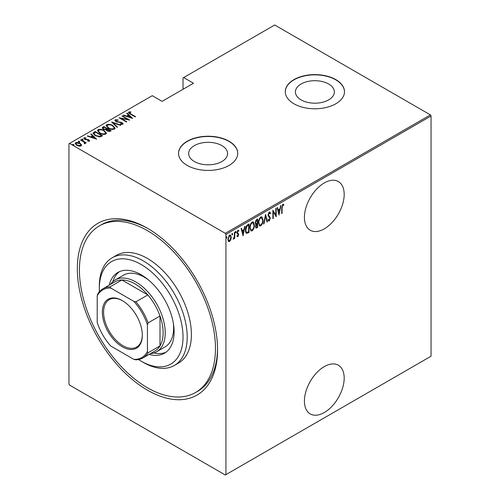 <?xml version="1.0" encoding="UTF-8"?>
<svg xmlns="http://www.w3.org/2000/svg" width="500" height="500" viewBox="0 0 500 500"><rect width="100%" height="100%" fill="white"/><g stroke="black" fill="none" stroke-linecap="round" stroke-linejoin="round"><path stroke-width="0.75" d="M147.444 228.25L147.444 228.25A99.156 57.25 60 0 1 217.556 349.688A99.156 57.25 60 0 1 147.444 390.175A99.156 57.25 60 0 1 77.331 268.731A99.156 57.25 60 0 1 147.444 228.25M195.544 392.519A96.2 55.538 -120 0 0 210.287 315.438A96.2 55.538 -120 0 0 147.444 230.662A96.2 55.538 -120 0 0 99.344 225.9A96.2 55.538 -120 0 0 84.6 302.987A96.2 55.538 -120 0 0 147.444 387.756A96.2 55.538 -120 0 0 195.544 392.519L197.638 391.312A96.2 55.538 -120 0 0 217.55 348.469M324.3 366.606A28.119 16.238 120 0 0 305.931 391.388A28.119 16.238 120 0 0 310.244 413.919A28.119 16.238 120 0 0 324.3 412.525A28.119 16.238 120 0 0 342.669 387.75A28.119 16.238 120 0 0 338.363 365.219A28.119 16.238 120 0 0 324.3 366.606M324.3 182.931A28.119 16.238 120 0 0 305.931 207.712A28.119 16.238 120 0 0 310.244 230.244A28.119 16.238 120 0 0 324.3 228.85A28.119 16.238 120 0 0 342.669 204.075A28.119 16.238 120 0 0 338.363 181.544A28.119 16.238 120 0 0 324.3 182.931M194.369 161.519A19.475 11.244 0 0 0 215.594 163.956A19.475 11.244 0 0 0 227.619 153.569A19.475 11.244 0 0 0 221.912 145.619A19.475 11.244 0 0 0 200.688 143.181A19.475 11.244 0 0 0 188.663 153.569A19.475 11.244 0 0 0 194.369 161.519M301.112 99.894A19.475 11.244 0 0 0 322.337 102.331A19.475 11.244 0 0 0 334.356 91.944A19.475 11.244 0 0 0 328.656 83.994A19.475 11.244 0 0 0 307.431 81.556A19.475 11.244 0 0 0 295.406 91.944A19.475 11.244 0 0 0 301.112 99.894M293.95 103.787A29.6 17.087 0 0 0 326.206 107.487A29.6 17.087 0 0 0 344.481 91.7A29.6 17.087 0 0 0 335.812 79.619A29.6 17.087 0 0 0 303.556 75.912A29.6 17.087 0 0 0 285.281 91.7A29.6 17.087 0 0 0 293.95 103.787M344.481 91.825A29.6 17.087 0 0 0 335.812 79.862A29.6 17.087 0 0 0 303.65 76.131A29.6 17.087 0 0 0 285.281 91.825M187.213 165.413A29.6 17.087 0 0 0 219.469 169.119A29.6 17.087 0 0 0 237.738 153.331A29.6 17.087 0 0 0 229.069 141.244A29.6 17.087 0 0 0 196.812 137.544A29.6 17.087 0 0 0 178.544 153.331A29.6 17.087 0 0 0 187.213 165.413M237.738 153.45A29.6 17.087 0 0 0 229.069 141.488A29.6 17.087 0 0 0 196.912 137.756A29.6 17.087 0 0 0 178.544 153.45M225.931 474.637L225.3 475L69.588 385.1L68.956 384.012L68.956 143.781L69.588 143.419L225.3 233.325L430.412 114.9L431.044 115.988L431.044 356.219L225.931 474.637L225.931 234.412L225.3 233.325M230.837 239.744L229.594 241.488L228.35 241.188L227.9 239.244L229.594 235.087L230.475 235.012L231.281 237.294L230.837 239.744L230.487 239.544M228.719 241.55L228.35 241.188M234.756 232.213L234.756 238.394L234.381 238.612L234.381 237.7L233.162 239.213L234.306 236.675L234.381 232.431L234.756 232.213M237.938 235.9L237.444 236.469L237.862 236.713L237.013 236.325L237.275 235.637L237.875 235.944L238.325 234.85L237.013 232.587L237.963 230.256L238.894 230.556L238.631 231.281L237.975 231.006L237.387 232.344L238.706 234.606L237.862 236.713L237.013 236.325M237.275 235.637L237.875 235.944M238.219 234.356L237.162 233.456M238.594 230.231L238.894 230.556L238.475 230.312L238.25 230.938M238.631 231.281L237.425 230.869M236.969 232.1L238.556 233.738L238.137 233.494L238.287 234.363L238.706 234.606M248.612 231.806L248.612 232.188L246.356 233.188L246.775 233.431C245.794 232.925 245.362 231.838 245.463 230.156C245.287 228.031 246.025 226.231 247.688 224.75L249.031 223.975L249.031 232.431L246.438 233.319M255.487 224.256L256 224.513L255.138 222.85L256.512 219.656L257.675 218.981L257.675 227.444L256.006 228.081L255.512 226.594L256 224.513L255.669 224.412M265.562 214.431L267.444 221.806L267.031 222.037L265.519 216.088L264 223.787L263.594 224.025L265.562 214.431M275.8 208.519L276.175 208.3L276.175 216.762L273.263 211.775L273.263 218.444L272.887 218.656L272.887 210.2L275.8 215.169L275.8 208.519M282.094 207.719L282.094 213.344L281.719 213.562L281.719 207.85L282.731 204.3L283.781 204.669L283.556 205.45L282.7 205.181L282.094 207.719L281.719 207.5M283.375 204.288L283.781 204.669L283.363 204.425L283.144 205.188M283.556 205.45L282.7 205.181M431.044 115.988L225.931 234.412M279.088 215.081L277.113 207.763L277.525 207.525L278.125 209.887L279.956 208.831L280.556 205.775L280.963 205.538L278.962 215.006M269.462 219.938L268.8 220.75L269.219 220.994L268.1 220.206L268.45 219.488L269.269 220.1L269.881 218.669L268.006 215.094L269.231 212.094L269.875 212.056L270.544 213.188L270.175 213.825L269.225 212.963L268.381 214.887L270.019 217.269L270.256 218.419L269.219 220.994L268.663 221.019M268.806 212.725L269.637 212.956L268.469 213.038M268.694 219.913L269.269 220.1M263.025 220.087C263.156 222.231 262.413 224.15 260.8 225.856L259.625 225.938L258.519 222.731C258.394 220.581 259.144 218.669 260.769 216.981L261.913 216.9L263.025 220.087L262.638 219.862M254.387 225.075C254.513 227.219 253.775 229.137 252.162 230.844L250.987 230.925L249.881 227.719C249.756 225.569 250.5 223.656 252.125 221.969L253.269 221.887L254.387 225.075L254 224.85M243.119 235.844L241.144 228.525L241.556 228.287L242.156 230.656L243.988 229.6L244.587 226.537L244.994 226.306L242.994 235.775M235.375 231.269L236.169 231.994L235.794 232.919L235.419 232.431L235.794 231.506L236.169 231.994L235.794 231.506M231.9 233.275L232.694 234L232.319 234.925L231.944 234.438L232.319 233.512L232.694 234L232.319 233.512M226.262 236.525L227.056 237.256L226.681 238.175L226.306 237.688L226.681 236.769L227.056 237.256L226.681 236.769M430.412 114.9L274.7 25L183.025 77.925L183.025 89.288M80.113 143.8L81.562 145.156L81.206 145.9L79.081 146.106L76.731 145.269L75.163 143.431L75.662 142.7C77.3 142.256 78.781 142.456 80.113 143.319L81.7 145.175M80.925 139.775L86.281 142.863L85.113 142.625L85.15 143.625L84.594 143.731L84.237 143.281L84.706 142.95L84.556 143.688L84.106 142.137L80.55 139.987L80.925 139.775L80.925 140.206M85.381 143.244L85.15 143.625M84.706 138.244L84.981 139.075L88.912 139.831L89.475 141.125L87.863 141.175L87.669 140.762L88.831 140.738L88.562 140.062L84.631 139.312L84.038 137.869L85.688 137.75L85.925 138.188L84.706 138.244L84.525 138.994M88.744 141.263L88.562 140.062M83.75 138.294L84.038 137.869L84.038 138.35L84.944 138.156M89.731 140.75L89.475 141.125M93.85 132.312L95.2 131.531L102.525 135.762L100.006 136.912L95.2 135.656L93.019 133.312L93.85 132.312L93.85 132.794L95.2 132.012L95.2 131.531M103.837 126.544L111.169 130.775L110.344 131.25L107.194 130.969L106.119 129.794L103.381 129.206L102.219 127.856L103.837 126.544L104.175 127.219M111.731 121.988L120.931 125.131L120.525 125.369L113.094 122.831L117.494 127.119L117.081 127.356L111.731 122.137M121.969 116.081L122.344 115.862L129.669 120.094L120.981 118.438L126.756 121.769L126.381 121.988L119.056 117.756L127.725 119.406L121.969 116.081M129.431 112.419L130.712 113.863L135.581 116.675L135.206 116.894L130.262 114.038C128.844 113.469 128.325 112.781 128.713 111.969L130.606 111.85L130.944 112.306L129.431 112.419L129.594 113.637M128.4 112.413L128.713 111.969L128.713 112.45L130.606 112.331M69.588 143.419L152.256 95.688L162.094 101.369L193.487 83.244L183.65 77.562M132.581 118.413L123.281 115.319L123.688 115.081L126.638 116.094L128.469 115.037L126.725 113.331L127.131 113.094L132.581 118.413M115.956 120.2L116.35 121.406L122.231 122.631L122.9 124.213L120.538 124.144L120.438 123.681L122.194 123.756L121.881 122.863L115.969 121.613L114.862 120.288L115.213 119.763L118.119 119.931L118.125 120.356L115.956 120.2L115.688 121.1M123.206 123.744L122.9 124.213M122.194 123.756L122.194 124.237L122.194 123.756M112.825 125.55L115.081 128.131L114.481 129.075C112.206 129.669 110.162 129.369 108.35 128.169L106.119 125.581L106.744 124.65C109 124.075 111.025 124.375 112.825 125.55L112.825 126M104.181 130.538L106.444 133.119L105.838 134.062C103.562 134.656 101.519 134.356 99.712 133.162L97.475 130.569L98.106 129.637C100.363 129.062 102.387 129.362 104.181 130.538L104.181 130.988M96.606 139.175L87.312 136.088L87.719 135.85L90.669 136.856L92.5 135.8L90.75 134.1L91.163 133.863L96.606 139.175M81.862 139.606L82.85 139.744L82.85 139.256L83.088 139.825L82.1 139.694L81.862 139.125L82.85 139.256L83.088 139.825M78.388 141.613L79.375 141.75L79.375 141.263L79.612 141.831L78.625 141.7L78.388 141.131L79.375 141.263L79.612 141.831M72.756 144.863L73.737 145L73.737 144.519L73.975 145.087L72.987 144.95L72.756 144.381L73.737 144.519L73.975 145.087M148.5 228.869A96.2 55.538 -120 0 0 101.438 224.694L99.344 225.9M130.606 112.294L130.606 111.85M123.688 115.456L123.688 115.081M126.638 116.469L126.638 116.094M126.756 116.506L128.469 115.519L128.469 115.037M127.031 113.637L127.131 113.094M127.131 113.581L131.95 118.281M127.581 116.412L131.119 117.625L129.025 115.581L127.581 116.788M131.119 118L131.119 117.625M122.344 116.294L122.344 115.862M127.725 119.456L128.556 119.931M120.981 118.869L120.981 118.438M120.156 118.394L120.981 118.556M127.725 119.769L127.725 119.406M114.906 120.544L115.213 119.763M115.213 120.244L116.675 120.081M118.119 120.356L118.119 119.931M115.956 120.681L116.35 121.888M116.35 121.812L116.35 121.406M117.225 122.112L117.225 121.731M120.875 122.513L120.875 122.125M122.206 123.1L122.231 122.631M122.231 123.112L123.15 123.975M121.619 124.356L122.194 124.237M112.263 122.656L113.094 122.938M117.181 127.3L113.094 123.312L113.094 122.831M113.175 126.244L115.056 128.369M106.144 125.838L106.744 124.65M106.744 125.131L108.681 124.769M108.731 128.381L108.731 127.956C110.2 128.912 111.862 129.144 113.713 128.65L114.225 127.819L112.45 125.769C110.988 124.819 109.338 124.588 107.513 125.075L106.962 126.406L108.025 127.975M112.35 129.444L113.713 129.137L114.225 127.819M113.713 129.137L113.713 128.65M106.962 125.919L108.731 127.956M106.938 128.819L107.65 129.225M110.037 130.606L110.75 131.012M102.269 128.106L102.681 127.212M102.681 127.7L103.837 127.025M105.65 129.838L106.938 129.25L106.938 128.769L104.219 127.194L103.663 127.513L103.069 128.15L103.763 128.994L105.812 129.319L106.938 128.769M103.069 128.15L103.4 129.219M108.9 131.556L110.037 131.037L110.037 130.556L107.438 129.35L106.875 129.944L107.55 130.75L110.037 130.556M106.875 129.944L107.188 130.969M109.525 131.337L109.525 130.85M107.55 131.163L107.55 130.75M105.812 129.8L105.812 129.319M103.763 129.406L103.763 128.994M104.531 131.231L106.419 133.356M97.506 130.825L98.106 129.637M98.106 130.119L100.037 129.756M100.087 133.369L100.087 132.944C101.562 133.9 103.219 134.131 105.069 133.644L105.588 132.806L103.812 130.756C102.344 129.806 100.7 129.575 98.869 130.062L98.325 131.394L99.388 132.963M103.706 134.431L105.069 134.125L105.588 132.806M105.069 134.125L105.069 133.644M98.325 130.906L100.087 132.944M95.2 132.012L95.531 132.206M101.4 135.594L102.106 136M93.056 133.569L93.85 132.794M98.863 136.925L101.088 136.206L101.4 135.544L95.575 132.181L93.919 133.637L94.838 135.431M99.531 136.869L99.531 136.381L101.4 135.544M95.581 135.863L95.581 135.438L99.531 136.381M94 133.306L95.581 135.438M87.719 136.225L87.719 135.85M90.669 137.231L90.669 136.856M90.787 137.275L92.5 136.287L92.5 135.8M91.062 134.406L91.163 133.863M91.163 134.344L95.981 139.05M91.613 137.181L95.15 138.387L93.056 136.35L91.613 137.556M95.15 138.763L95.15 138.387M88.831 141.225L88.963 140.544M85.688 138.15L85.688 137.75M84.706 138.725L84.981 139.562M84.981 139.488L84.981 139.075M85.6 139.7L85.6 139.306M86.644 139.8L86.644 139.344M87.938 139.838L87.938 139.438M88.825 140.269L88.912 139.831M88.912 140.312L89.656 140.981M82.85 139.744L83.088 140.312M83.844 141.944L85.113 142.675M85.325 143.463L85.113 142.625M79.375 141.75L79.612 142.319M75.2 143.688L75.662 142.7M75.662 143.188L76.862 142.894M80.113 143.775L80.113 143.319M77.1 145.469L77.1 145.05L80.55 145.519L80.925 144.956L79.731 143.531L76.325 143.081L75.931 144.162L76.588 145.181M80.019 146.188L80.55 146.006L80.925 144.956M80.55 146.006L80.55 145.519M75.931 143.675L77.1 145.05M73.737 145L73.975 145.569M281.719 213.125L282.094 213.344M283.137 205.212L282.569 204.9M277.213 207.7L278.125 209.887M279.837 208.9L279.669 209.756M278.95 213.425L278.775 214.288M279.762 209.812L279.344 209.569L277.9 210.4L279.037 213.475L279.762 209.812L278.319 210.644L279.037 213.475M277.9 210.4L278.319 210.644M275.756 215.144L275.756 216.206M272.887 211.556L273.263 211.775M272.887 218.225L273.263 218.444M272.887 210.5L275.8 215.169M269.656 211.988L270.544 213.188M270.125 212.944L269.931 213.281M268.025 214.681L268.381 214.887M267.962 214.644L268.538 215.625M268.119 215.387L270.019 217.269M269.6 217.031L270.256 218.419M268.8 220.75L268.463 220.844M268.031 219.244L268.85 219.856M265.363 215.037L267.025 221.562L267.444 221.806M265.194 215.9L265.519 216.088M263.675 223.6L264 223.787M261.694 224.013L260.381 225.613L260.8 225.856M260.381 225.613L259.425 225.794M261.694 216.812L262.6 219.475M258.531 222.3L259.781 225.031L260.781 225C262.125 223.625 262.744 222.062 262.65 220.306L261.331 217.537L260.363 217.6L259.475 218.519M258.525 223.106L259.781 225.031M260.363 217.6L260.781 217.838C259.425 219.194 258.794 220.75 258.894 222.512M261.744 217.775L260.781 217.838M257.256 219.225L257.256 220.044M257.256 223.238L257.256 224.056M257.256 226.819L257.675 227.444M257.256 227.2L256.431 227.675L256.85 227.919M256.431 227.675L255.812 227.894M255.094 222.387L255.837 223.475M255.156 222.425L256.256 223.713L257.3 223.212L257.3 220.069L256.881 219.825L255.581 220.769M255.512 226.569L256.163 227.2L257.3 226.794L257.3 224.081L255.888 226.363L256.163 227.2M257.3 224.081L256.881 223.837L255.975 224.5M255.531 226.156L255.888 226.363M256.625 223.988L257.044 224.225M255.481 223.412L256.256 223.713M256.325 220.15L256.744 220.387L255.512 222.631M257.3 220.069L256.744 220.387M253.05 229.006L251.744 230.6L252.162 230.844M251.744 230.6L250.781 230.781M253.056 221.8L253.962 224.462M249.887 227.288L251.144 230.025L252.144 229.988C253.481 228.612 254.106 227.05 254.013 225.294L252.688 222.525L251.725 222.587L250.831 223.506M249.887 228.094L251.144 230.025M251.725 222.587L252.144 222.831C250.787 224.181 250.156 225.738 250.256 227.5M253.106 222.769L252.144 222.831M248.612 224.213L248.612 225.031M248.612 232.188L249.031 232.431M247.738 232.694L248.156 232.938M245.475 230.606L246.612 232.4L248.656 231.781L248.656 225.056L246.9 226.287L245.844 229.938C245.75 231.337 246.137 232.188 247 232.5M248.656 225.056L247.738 225.106L246.131 226.556M245.475 229.725L245.844 229.938M246.481 226.044L246.9 226.287M241.244 228.469L242.156 230.656M243.869 229.669L243.7 230.525M242.975 234.188L242.806 235.05M243.794 230.575L243.375 230.338L241.931 231.169L243.069 234.244L243.794 230.575L242.35 231.412L243.069 234.244M241.931 231.169L242.35 231.412M236.856 235.4L237.456 235.706M237.8 234.112L237.331 233.744L237.8 234.112M238.212 231.038L237.556 230.769M237.037 232.138L237.387 232.344M237.081 232.625L238.137 233.494M235.75 231.756L235.375 232.675M234.338 236.306L234.338 237.675M234.381 238.175L234.756 238.394M233.594 238.419L233.256 238.863M233.212 239.025L233.531 239.213M232.275 233.762L231.9 234.681M230.006 240.369L229.175 241.244L229.594 241.488M229.175 241.244L228.519 241.394M230.263 234.931L230.863 236.881M230.888 237.062L231.281 237.294M227.919 238.812L228.919 240.769L229.594 240.725L230.906 237.506L230.306 235.8L229.175 235.606L228.744 235.981M227.906 239.425L228.919 240.769M229.175 235.606L229.594 235.844L228.281 239.025M230.306 235.8L229.594 235.844M226.637 237.013L226.262 237.938M138.544 359.562A59.2 34.181 -120 0 0 141.163 361.169A59.2 34.181 -120 0 0 183.025 337A59.2 34.181 -120 0 0 141.163 264.5A59.2 34.181 -120 0 0 99.306 288.669A59.2 34.181 -120 0 0 99.388 291.744M143.256 362.381L141.163 361.169L143.256 362.381A62.156 35.888 60 0 0 174.338 365.456L178.525 363.044A62.156 35.888 -120 0 0 188.05 313.231A62.156 35.888 -120 0 0 147.444 258.456A62.156 35.888 -120 0 0 116.363 255.381L112.181 257.794A62.156 35.888 60 0 1 143.256 260.875A62.156 35.888 60 0 1 183.863 315.65A62.156 35.888 60 0 1 174.338 365.456M148.488 279.95A41.438 23.925 -120 0 0 144.306 277.188A41.438 23.925 -120 0 0 123.588 275.138L115.213 279.969A41.438 23.925 60 0 1 135.931 282.019A41.438 23.925 60 0 1 163.006 318.538A41.438 23.925 60 0 1 156.65 351.744A41.438 23.925 60 0 1 150.425 353.631M119.481 271.65A46.619 26.913 -120 0 0 112.756 281.775M109.181 285.163A46.619 26.913 60 0 1 117.856 272.462A46.619 26.913 60 0 1 141.163 274.769A46.619 26.913 60 0 1 171.619 315.85A46.619 26.913 60 0 1 164.475 353.206A46.619 26.913 60 0 1 149.137 354.375M99.306 288.669L99.306 286.25A62.156 35.888 60 0 1 112.181 257.794M153.863 352.969A46.619 26.913 -120 0 0 165.994 352.212M156.65 351.744L165.025 346.912A41.438 23.925 -120 0 0 173.306 322.938M122.331 346.794A28.269 16.319 60 0 1 102.338 312.169A28.269 16.319 60 0 1 122.331 300.631L122.331 300.631A28.269 16.319 60 0 1 142.319 335.25A28.269 16.319 60 0 1 122.331 346.794M122.644 300.819A27.381 15.806 -120 0 0 109.269 299.637A27.381 15.806 -120 0 0 105.069 321.575A27.381 15.806 -120 0 0 122.956 345.706A27.381 15.806 -120 0 0 136.644 347.056A27.381 15.806 -120 0 0 142.312 334.881M147.444 351.5L148.075 352.794A39.956 23.069 60 0 1 142.938 357.956L154.863 351.069A39.956 23.069 -120 0 0 160 345.906A39.956 23.069 -120 0 0 160 316.012A39.956 23.069 -120 0 0 147.831 294.931A39.956 23.069 -120 0 0 134.887 283.831A39.956 23.069 -120 0 0 121.944 279.988A39.956 23.069 -120 0 0 114.906 281.856L102.975 288.744A39.956 23.069 60 0 1 110.013 286.875L110.819 288.062A39.069 22.556 -120 0 0 97.212 295.919L97.212 322.5A39.069 22.556 -120 0 0 110.819 346.069L133.837 359.356A39.069 22.556 -120 0 0 147.444 351.5L147.444 324.919A39.069 22.556 -120 0 0 133.837 301.356L110.819 288.062M133.837 301.356L135.9 301.819L147.831 294.931L121.944 279.988L110.013 286.875M110.469 284.419A41.438 23.925 60 0 1 115.213 279.969M148.075 352.794L160 345.906L160 316.012L148.075 322.9L147.444 324.919M142.938 357.956A39.956 23.069 60 0 1 135.9 359.825L133.837 359.356M97.212 295.919L97.844 293.9A39.956 23.069 60 0 1 102.975 288.744M135.9 301.819A39.956 23.069 60 0 1 148.075 322.9M130.712 114.294L130.712 113.863M119.169 122.381L119.169 121.956M106.688 129.394L106.688 128.912M101.088 136.206L101.088 135.725M268.894 216.287L269.312 216.525M247.738 225.106L248.156 225.35M283.263 205.256L282.844 205.012M237.556 235.938L237.138 235.694M237.906 234.062L237.488 233.825M238.356 231L237.938 230.756M237.775 233.113L237.356 232.869"/></g></svg>
